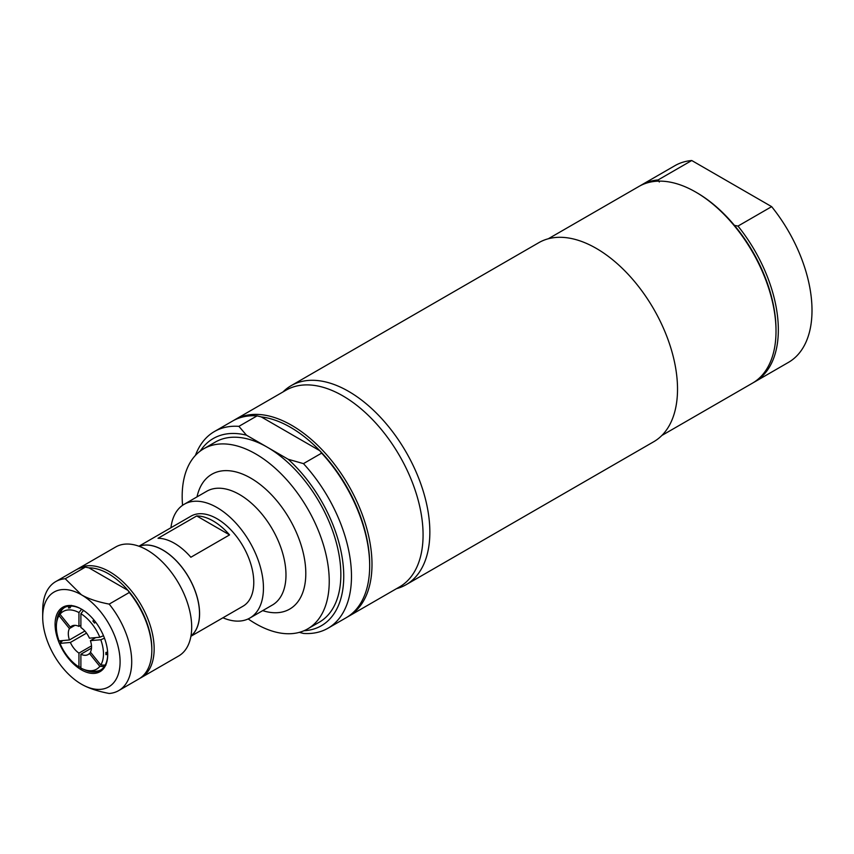 <?xml version="1.0" encoding="UTF-8"?>
<svg xmlns="http://www.w3.org/2000/svg" width="854" height="854" viewBox="0 0 854 854"><rect width="100%" height="100%" fill="white"/><g stroke="black" fill="none" stroke-linecap="round" stroke-linejoin="round"><path stroke-width="1.28" d="M282.962 391.965A114.927 66.356 60 0 1 291.118 385.677A114.927 66.356 60 0 1 376.07 412.76A114.927 66.356 60 0 1 406.045 584.734A114.927 66.356 60 0 1 396.523 588.662M291.118 385.677L538.789 242.685A114.927 66.356 60 0 1 623.74 269.768A114.927 66.356 60 0 1 653.716 441.742L406.045 584.734M233.761 420.392A113.561 65.566 60 0 1 234.914 419.698L285.994 390.214A113.561 65.566 60 0 1 342.774 395.829A113.561 65.566 60 0 1 416.965 495.907A113.561 65.566 60 0 1 399.555 586.901L348.475 616.396A113.561 65.566 60 0 1 347.3 617.047M182.564 505.312A103.985 60.036 60 0 1 203.711 448.777L215.325 442.073A103.985 60.036 60 0 1 239.141 437.44A103.985 60.036 60 0 1 267.313 447.218L246.454 435.177L238.906 426.349L257.097 415.855L261.271 416.923A111.917 64.616 60 0 1 319.802 450.709L321.648 453.122L303.458 463.626L288.182 459.271A108.084 62.406 60 0 1 343.265 566.095A108.084 62.406 60 0 1 304.003 630.732M200.274 451.051A108.084 62.406 60 0 1 246.454 435.177M288.182 459.271L267.313 447.218A103.985 60.036 60 0 1 335.248 538.853A103.985 60.036 60 0 1 319.311 622.182L307.696 628.886A103.985 60.036 60 0 1 283.88 633.519A103.985 60.036 60 0 1 248.162 618.926M299.306 632.366L303.458 633.433A113.561 65.566 -120 0 0 327.968 628.234A113.561 65.566 -120 0 0 303.458 463.626M261.271 416.923L319.802 450.709A111.917 64.616 60 0 1 369.675 564.409L369.675 565.754A113.561 65.566 60 0 1 346.158 617.741L327.968 628.234M238.906 426.349A113.561 65.566 -120 0 0 214.407 431.548L232.598 421.043A113.561 65.566 60 0 1 257.097 415.855M321.648 453.122A113.561 65.566 60 0 1 369.675 565.754M214.407 431.548A113.561 65.566 -120 0 0 195.427 455.406M234.914 419.698A113.561 65.566 60 0 1 291.694 425.324A113.561 65.566 60 0 1 365.886 525.402A113.561 65.566 60 0 1 348.475 616.396M170.949 527.729A65.673 37.918 60 0 1 184.165 504.298A65.673 37.918 60 0 1 199.217 501.362A65.673 37.918 60 0 1 255.613 553.659A65.673 37.918 60 0 1 249.848 618.05A65.673 37.918 60 0 1 234.797 620.975A65.673 37.918 60 0 1 222.937 617.784M203.711 448.777A103.985 60.036 60 0 1 227.538 444.144A103.985 60.036 60 0 1 316.834 526.929A103.985 60.036 60 0 1 307.696 628.886M190.922 636.273L243.006 606.201A51.987 30.018 -120 0 0 243.006 546.165A51.987 30.018 -120 0 0 191.008 516.147L138.924 546.218M139.159 546.304A51.987 30.018 60 0 1 162.826 549.997A51.987 30.018 60 0 1 196.153 593.776A51.987 30.018 60 0 1 190.965 636.016M196.719 515.944A51.987 30.018 60 0 1 229.555 534.903L190.858 557.246A51.987 30.018 -120 0 0 158.022 538.287L196.719 515.944L229.555 534.903M141.113 677.66L178.657 655.989A62.94 36.338 -120 0 0 191.691 627.178A62.94 36.338 -120 0 0 164.214 563.832A62.94 36.338 -120 0 0 115.717 546.976L78.184 568.647A62.94 36.338 60 0 1 141.123 604.984A62.94 36.338 60 0 1 141.113 677.66A62.94 36.338 60 0 1 139.939 678.289M151.831 650.182A62.94 36.338 -120 0 0 129.306 592.495L109.184 604.109C97.42 601.835 88.165 598.729 81.397 594.779A54.731 31.598 60 0 1 120.094 661.807A54.731 31.598 60 0 1 81.397 684.15L81.397 684.15C88.165 688.1 97.42 691.217 109.184 693.48A62.94 36.338 -120 0 0 118.674 690.619L138.796 678.994A62.94 36.338 -120 0 0 151.831 650.182L151.831 648.848A61.296 35.388 -120 0 0 128.004 590.402A61.296 35.388 -120 0 0 88.965 567.867L85.347 567.12A62.94 36.338 -120 0 0 75.857 569.992L55.734 581.606A62.94 36.338 -120 0 0 42.7 610.418L42.7 617.122A54.731 31.598 60 0 1 81.397 594.779L65.224 578.734L85.347 567.12M129.306 592.495L128.004 590.402L88.965 567.867M77.041 569.351A62.94 36.338 60 0 1 78.184 568.647M118.674 690.619A62.94 36.338 -120 0 0 109.184 604.109M65.224 578.734A62.94 36.338 -120 0 0 55.734 581.606M81.397 684.15A54.731 31.598 60 0 1 42.7 617.122M107.711 654.655A37.213 21.489 -120 0 0 81.397 609.073A37.213 21.489 -120 0 0 55.083 624.274A37.213 21.489 -120 0 0 81.397 669.846A37.213 21.489 -120 0 0 107.711 654.655M56.695 622.288A36.124 20.859 60 0 1 64.114 607.738A36.124 20.859 60 0 1 81.792 609.308M107.711 654.207A36.124 20.859 60 0 1 100.238 670.294A36.124 20.859 60 0 1 83.916 669.451M80.884 667.732A36.124 20.859 60 0 1 79.828 667.027M60.719 642.624A36.124 20.859 60 0 1 59.983 640.81M61.36 640.681A36.124 20.859 -120 0 0 61.712 641.567L62.652 640.564M91.485 648.111L80.884 654.239L80.884 668.074A33.338 19.247 -120 0 0 88.325 670.593L92.445 671.159A36.124 20.859 -120 0 0 95.253 671.308A36.124 20.859 -120 0 0 96.929 671.159A36.124 20.859 -120 0 0 100.804 669.942M64.701 607.418A36.124 20.859 -120 0 0 61.712 610.162A36.124 20.859 -120 0 0 60.751 611.539A36.124 20.859 -120 0 0 59.47 614.047L57.901 617.89A33.338 19.247 -120 0 0 59.043 640.895L69.42 639.966L84.866 631.042M139.245 546.336A51.934 29.986 60 0 1 162.794 550.061A51.934 29.986 60 0 1 196.057 593.711A51.934 29.986 60 0 1 190.976 635.931M74.971 625.331L69.42 628.544L59.043 615.638A33.338 19.247 -120 0 0 57.901 617.89M69.42 628.544A16.418 9.479 -120 0 0 69.42 639.966M59.043 615.638L60.751 611.539M95.253 671.308L96.929 671.159M106.643 652.307A184.517 106.526 0 0 0 105.917 654.655L105.917 652.413L107.625 652.157M107.711 654.377L105.917 654.655M95.68 622.192L94.527 623.078L92.851 620.986L94.025 620.089M92.851 620.986A184.517 38.996 141.2 0 0 94.58 620.773M71.405 605.379L70.081 607.845L68.405 607.995L69.74 605.529M80.884 625.277L78.952 626.398A16.418 9.479 -120 0 0 71.715 626.099A16.418 9.479 -120 0 0 70.38 627.167L73.295 625.48M99.833 637.244L89.456 638.173A16.418 9.479 -120 0 0 80.884 627.519L80.884 613.684A33.338 19.247 -120 0 1 99.833 637.244L103.494 635.728M104.487 638.216L100.793 639.742A33.338 19.247 -120 0 1 100.793 664.999L90.417 652.093A16.418 9.479 -120 0 0 91.527 647.022A16.418 9.479 -120 0 0 90.417 640.671L95.712 637.618M80.884 654.239A16.418 9.479 -120 0 0 88.133 654.538A16.418 9.479 -120 0 0 89.456 653.47L90.876 652.648M86.542 633.134L70.38 642.454A16.418 9.479 -120 0 0 78.952 653.118L91.485 645.88M70.38 642.454L60.004 643.382L61.712 641.567M78.952 626.398L78.952 612.564A33.338 19.247 -120 0 0 60.004 614.261L70.38 627.167M100.793 639.742L90.417 640.671M88.325 670.593A33.338 19.247 -120 0 0 99.833 666.376L89.456 653.47M60.004 643.382A33.338 19.247 -120 0 0 78.952 666.953L78.952 653.118M80.884 667.123L78.952 666.953M104.957 666.526L99.833 666.376M100.793 664.999L105.917 665.159M83.521 610.396L80.884 613.684M78.952 612.564L81.642 609.222M61.712 610.162L60.004 614.261M659.309 181.998L658.082 179.948L691.751 160.52L771.653 206.647L737.984 226.086A113.561 65.566 60 0 1 754.819 381.802A113.561 65.566 60 0 1 753.644 382.453M737.984 226.086L734.429 225.371A111.917 64.616 60 0 1 776.008 329.815L776.008 331.149A113.561 65.566 60 0 1 752.491 383.136L661.882 435.455M548.321 238.757L638.931 186.45A113.561 65.566 60 0 1 695.711 192.065L696.875 192.737A111.917 64.616 60 0 1 734.429 225.371M695.711 192.065A113.561 65.566 60 0 1 776.008 331.149M640.105 185.798A113.561 65.566 60 0 1 641.258 185.105A113.561 65.566 60 0 1 658.082 179.948M771.653 206.647A113.561 65.566 60 0 1 788.488 362.363L754.819 381.802M641.258 185.105L674.927 165.665A113.561 65.566 60 0 1 691.751 160.52M184.165 504.298L206.7 491.285A65.673 37.918 60 0 1 221.741 488.36A65.673 37.918 60 0 1 278.148 540.646A65.673 37.918 60 0 1 272.373 605.038L249.848 618.05M197.018 496.879A77.842 44.942 60 0 1 229.662 470.8A77.842 44.942 60 0 1 301.601 546.688A77.842 44.942 60 0 1 271.839 612.574A77.842 44.942 60 0 1 262.69 610.631"/></g></svg>
